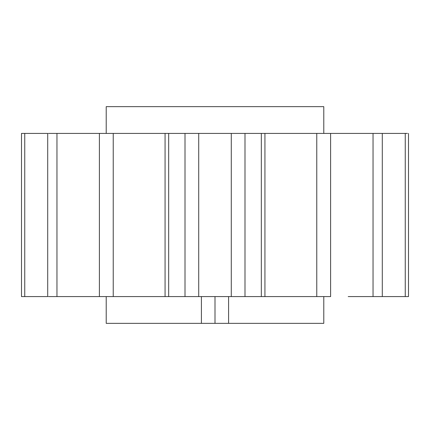 <?xml version="1.0" encoding="UTF-8"?>
<svg xmlns="http://www.w3.org/2000/svg" width="430" height="430" viewBox="0 0 430 430"><rect width="100%" height="100%" fill="white"/><g stroke="black" fill="none" stroke-linecap="round" stroke-linejoin="round"><path stroke-width="0.64" d="M323.785 133.413L323.785 106.651L106.215 106.651L106.215 133.413M407.43 133.413L48.423 133.413M405.254 133.413L405.254 296.587L381.577 296.587M373.036 133.413L373.036 296.587L382.291 296.587L382.291 133.413M408.5 296.587L405.254 296.587L408.5 296.587L408.5 133.413M348.203 296.587L373.036 296.587M21.5 133.413L24.746 133.413L21.5 133.413L21.5 296.587L47.709 296.587L47.709 133.413L24.746 133.413L24.746 296.587M48.423 296.587L99.389 296.587L99.389 133.413M56.964 296.587L56.964 133.413M168.667 133.413L168.667 296.587L113.235 296.587L113.235 133.413M244.998 133.413L244.998 296.587L231.469 296.587M185.002 133.413L185.002 296.587L316.765 296.587L316.765 133.413M261.332 296.587L261.332 133.413M316.765 296.587L330.611 296.587L330.611 133.413M113.235 296.587L99.389 296.587M185.002 296.587L168.667 296.587M106.215 296.587L106.215 323.349L201.401 323.349L201.401 296.587L198.719 296.587L198.719 133.413M231.281 133.413L231.281 296.587L228.599 296.587L228.599 323.349L323.785 323.349L323.785 296.587M201.401 323.349L228.599 323.349M215 296.587L215 323.349M165.066 133.413L165.066 296.587M264.934 133.413L264.934 296.587"/></g></svg>
